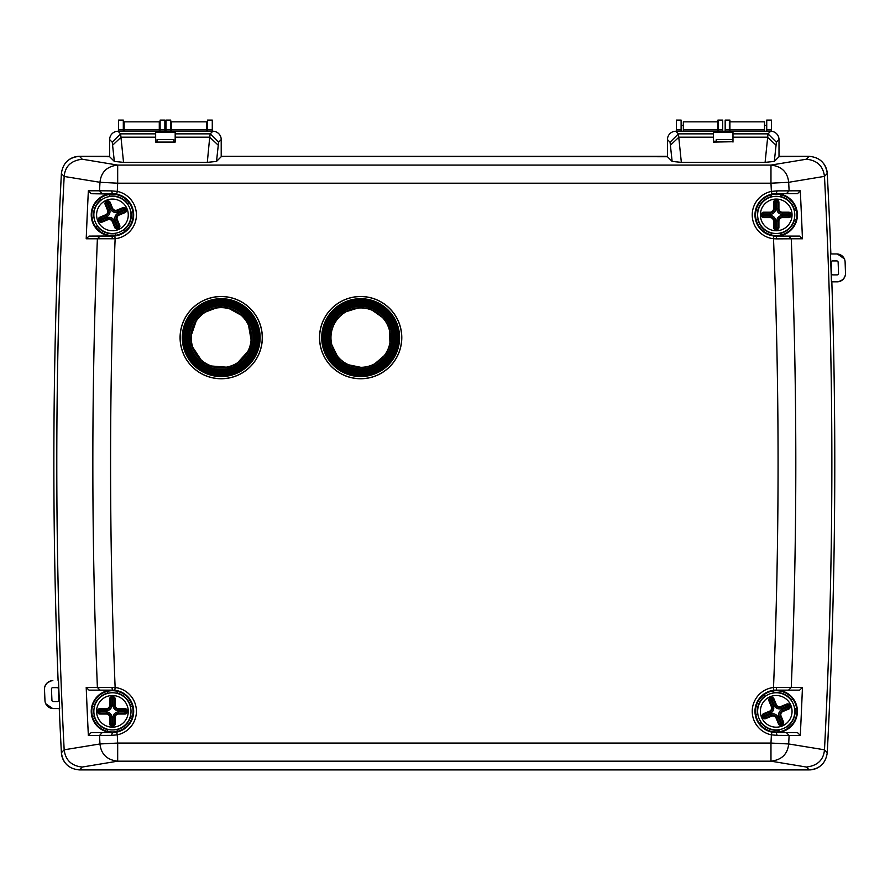 <?xml version="1.0" encoding="UTF-8"?>
<svg xmlns="http://www.w3.org/2000/svg" width="890" height="890" viewBox="0 0 890 890"><rect width="100%" height="100%" fill="white"/><g stroke="black" fill="none" stroke-linecap="round" stroke-linejoin="round"><path stroke-width="1.33" d="M175.185 137.182L175.185 142.077L155.661 142.077L155.661 132.432L175.185 132.432L175.185 137.182L209.717 137.182L207.303 162.358L123.543 162.358L120.617 133.856L112.262 142.211L114.343 161.424L123.543 162.358M779.006 156.729L774.311 161.424L776.392 142.211L779.006 139.597L779.006 156.729L809.166 156.34A18.134 18.134 0 0 1 809.166 156.34L779.006 156.34M779.006 139.597A8.377 8.366 -45 0 0 770.64 131.242L768.026 133.856L765.1 162.358L774.311 161.424M765.1 162.358L681.34 162.358L678.414 133.856L670.059 142.211L672.139 161.424L681.34 162.358M732.982 141.733L713.457 142.077L713.457 132.432L732.982 132.432L732.982 142.077L732.982 139.608L716.25 139.608L716.25 142.077M672.139 161.424L667.444 156.729L667.444 139.597L670.059 142.211M770.64 131.242L675.799 131.242A8.377 8.366 -135 0 0 667.444 139.597M667.444 156.729L224.58 156.34L221.21 156.729L216.515 161.424L218.595 142.211L210.229 133.856L209.717 137.182L218.083 145.048M116.701 732.114A21.193 21.193 0 0 1 112.429 732.548L91.203 732.548L88.355 735.463A5550.173 5550.173 0 0 1 86.208 687.469L89.056 690.151L112.429 690.151A21.193 21.193 0 0 1 116.701 732.114L112.429 732.548L111.55 735.374L117.269 734.84L116.701 732.114M155.661 133.856L120.617 133.856L118.003 131.242A8.377 8.366 -135 0 0 109.648 139.597L109.648 156.729L79.477 156.34C68.919 157.285 62.89 163.015 61.388 173.517L64.169 176.454L99.969 182.294A5538.993 5538.993 0 0 0 99.547 190.794L88.355 190.794L91.203 193.709L116.701 194.142A21.193 21.193 0 0 0 91.236 214.913A21.193 21.193 0 0 0 114.821 235.972L89.056 236.106L86.208 238.787A5550.173 5550.173 0 0 1 88.355 190.794M221.21 156.729L221.21 139.597A8.377 8.366 -45 0 0 212.844 131.242L210.229 133.856L175.185 133.856M118.003 131.242L212.844 131.242M771.942 732.114A21.193 21.193 0 0 0 776.214 732.548L771.942 732.114A21.193 21.193 0 0 1 773.822 690.284L773.51 687.514A23.985 23.985 0 0 0 771.385 734.84L771.942 732.114M64.169 176.454A5575.038 5575.038 0 0 0 64.169 749.803L61.388 752.74C62.879 763.242 68.908 768.96 79.477 769.917L809.166 769.917C819.723 768.971 825.753 763.242 827.255 752.74L824.485 749.803L788.685 743.962L770.974 743.061L117.68 743.061L117.68 761.173L770.974 761.173L770.974 743.061A5521.26 5521.26 0 0 0 771.385 734.84L777.092 735.374L776.214 732.548A21.193 21.193 0 0 0 797.407 711.344A21.193 21.193 0 0 0 773.822 690.284L776.214 690.151L776.703 687.38L773.51 687.514A5521.26 5521.26 0 0 0 773.51 238.743L773.822 235.972A21.193 21.193 0 0 1 771.942 194.142A21.193 21.193 0 0 1 776.214 193.709L797.451 193.709L800.299 190.794L777.092 190.883L776.214 193.709L771.942 194.142L771.385 191.417A23.985 23.985 0 0 0 773.51 238.743L776.703 238.876L776.214 236.106A21.193 21.193 0 0 1 773.822 235.972L776.214 236.106A21.193 21.193 0 0 0 797.407 214.913A21.193 21.193 0 0 0 776.214 193.709M155.661 141.221L157.063 141.221M173.795 141.221L175.185 141.221M713.457 141.221L716.25 141.221M88.355 735.463L111.55 735.374M102.261 732.548L99.547 735.463A5538.993 5538.993 0 0 0 99.969 743.962L117.68 743.061A5521.26 5521.26 0 0 1 117.269 734.84A23.985 23.985 0 0 0 115.133 687.514L114.821 690.284L112.429 690.151A21.193 21.193 0 0 0 91.236 711.344A21.193 21.193 0 0 0 112.429 732.548M86.208 238.787L115.133 238.743A5521.26 5521.26 0 0 0 115.133 687.514L97.388 687.469L100.114 690.151M111.951 687.38L112.429 690.151L89.056 690.151M64.169 749.892C65.515 760.194 71.534 765.912 82.214 767.047L117.68 761.173C106.989 759.938 101.082 754.197 99.969 743.962L64.169 749.803M786.382 193.709L789.107 190.794A5538.993 5538.993 0 0 0 788.685 182.294C787.561 172.059 781.654 166.33 770.974 165.084L117.68 165.084L117.68 183.195A5521.26 5521.26 0 0 0 117.269 191.417L116.701 194.142A21.193 21.193 0 0 1 114.821 235.972L115.133 238.743A23.985 23.985 0 0 0 117.269 191.417L111.55 190.883L112.429 193.709M111.55 190.883L99.547 190.794L102.261 193.709M111.951 238.876L112.429 236.106L89.056 236.106M777.092 190.883L771.385 191.417A5521.26 5521.26 0 0 0 770.974 183.195L770.974 165.084L806.44 159.21C817.12 160.345 823.128 166.063 824.474 176.365L827.255 173.517C825.764 163.015 819.735 157.296 809.166 156.34L806.44 159.21M788.54 236.106L776.214 236.106L799.598 236.106L788.54 236.106L791.266 238.787L802.446 238.787L799.598 236.106M776.703 238.876L791.266 238.787A5538.993 5538.993 0 0 1 791.266 687.469L776.703 687.38M800.299 190.794A5550.173 5550.173 0 0 1 802.446 238.787M799.598 690.151L776.214 690.151L799.598 690.151L802.446 687.469A5550.173 5550.173 0 0 1 800.299 735.463L797.451 732.548L776.214 732.548M777.092 735.374L800.299 735.463M824.485 749.803A5575.038 5575.038 0 0 0 824.485 176.454M64.169 176.365C65.104 166.285 71.122 160.567 82.214 159.21L117.68 165.084C106.978 166.33 101.071 172.07 99.969 182.294L117.68 183.195L770.974 183.195L788.685 182.294L824.474 176.365M207.303 162.358L216.515 161.424M114.343 161.424L109.648 156.729M786.382 732.548L789.107 735.463A5538.993 5538.993 0 0 1 788.685 743.962C787.572 754.186 781.676 759.927 770.974 761.173L806.44 767.047C817.532 765.689 823.539 759.971 824.474 749.892M827.255 752.74A5577.964 5577.964 0 0 0 831.839 281.841A5577.964 5577.964 0 0 1 827.255 752.729A18.134 18.134 0 0 1 827.255 752.74M831.449 281.841A5577.574 5577.574 0 0 0 830.47 253.95L836.745 253.95A8.366 8.366 0 0 1 845.111 262.016A5591.914 5591.914 0 0 1 845.5 273.197A8.366 8.366 0 0 1 837.134 281.841L831.449 281.841M830.86 253.95A5577.964 5577.964 0 0 0 827.255 173.517A18.134 18.134 0 0 1 827.255 173.528A5577.964 5577.964 0 0 1 830.86 253.95L836.745 253.95M58.106 680.672A5577.964 5577.964 0 0 1 61.388 173.528A18.134 18.134 0 0 1 61.388 173.517A5577.964 5577.964 0 0 0 58.106 680.672L58.495 680.672A5577.574 5577.574 0 0 0 59.663 708.562L53.322 708.562A8.366 8.366 0 0 1 44.967 700.552A5591.914 5591.914 0 0 1 44.5 689.372A8.366 8.366 0 0 1 52.855 680.672M59.263 708.562A5577.964 5577.964 0 0 0 61.388 752.74A18.134 18.134 0 0 1 61.388 752.729A5577.964 5577.964 0 0 1 59.263 708.562L53.322 708.562M832.562 260.926L836.745 260.926A1.391 1.391 0 0 1 838.146 262.272A5584.939 5584.939 0 0 1 838.536 273.43A1.391 1.391 0 0 1 837.134 274.877L832.951 274.877A1.391 1.391 0 0 1 831.56 273.53A5577.964 5577.964 0 0 0 831.171 262.372A1.391 1.391 0 0 1 832.562 260.926A1.391 1.391 0 0 0 831.171 262.372M53.322 701.587A1.391 1.391 0 0 1 51.931 700.252A1.391 1.391 0 0 0 53.322 701.587L57.505 701.587A1.391 1.391 0 0 0 58.907 700.13A5577.964 5577.964 0 0 1 58.44 688.982A5577.964 5577.964 0 0 0 58.907 700.13A5577.964 5577.964 0 0 1 58.44 688.982A1.391 1.391 0 0 0 57.049 687.636L52.644 687.659M51.931 700.252A5584.939 5584.939 0 0 1 51.464 689.094A1.391 1.391 0 0 1 52.855 687.636M170.724 131.242L170.724 120.083L165.985 120.083L165.985 131.242M155.661 141.554L157.063 141.554M159.288 131.242L159.288 121.841L124.144 121.841L124.144 131.242M212.276 131.242L212.276 120.083L207.537 120.083L207.537 131.242M170.724 125.379L171.559 125.379M206.703 125.379L207.537 125.379M157.063 142.077L157.063 139.608L173.795 139.608L173.795 142.077M319.521 337.622A41.14 41.14 0 0 0 381.22 373.255A41.14 41.14 0 0 0 381.22 301.999A41.14 41.14 0 0 0 319.521 337.622M764.822 696.247L764.143 694.612L764.822 696.247A18.913 18.913 0 0 0 757.479 713.98L755.844 714.659A20.637 20.637 0 0 1 792.957 699.273L791.31 699.952A18.913 18.913 0 0 0 773.577 692.62L772.898 690.974L773.577 692.62M761.117 722.747L759.47 723.425L761.117 722.747A18.913 18.913 0 0 0 778.85 730.078L779.529 731.714A20.637 20.637 0 0 1 755.844 714.659L757.479 713.98M778.85 730.078L779.529 731.714A20.637 20.637 0 0 0 788.284 728.087L787.606 726.451L788.284 728.087A20.637 20.637 0 0 0 796.583 708.028L794.948 708.718L796.583 708.028A20.637 20.637 0 0 0 792.957 699.273L791.31 699.952M787.606 726.451A18.913 18.913 0 0 0 794.948 708.718M762.852 717.496L764.833 716.673L765.367 717.963A1.391 1.391 0 0 1 763.542 717.207L763.119 716.172A1.391 1.391 0 0 1 763.876 714.347L769.794 711.9A4.183 4.183 0 0 0 772.064 706.426L769.605 700.508A1.391 1.391 0 0 1 770.351 698.683L771.385 698.25A1.391 1.391 0 0 1 773.21 699.006L775.668 704.936A4.183 4.183 0 0 0 781.131 707.194L787.06 704.735A1.391 1.391 0 0 1 788.885 705.492L789.308 706.527A1.391 1.391 0 0 1 788.551 708.34L782.633 710.798A4.183 4.183 0 0 0 780.363 716.272L782.822 722.191A1.391 1.391 0 0 1 782.065 724.015L781.042 724.438A1.391 1.391 0 0 1 779.217 723.692L776.759 717.763A4.183 4.183 0 0 0 771.296 715.504L765.367 717.963L765.656 718.653L771.574 716.194A3.438 3.438 0 0 1 776.069 718.052L778.528 723.971A2.147 2.147 0 0 0 781.331 725.139L782.355 724.705A2.147 2.147 0 0 0 783.511 721.912L781.053 715.983A3.438 3.438 0 0 1 782.911 711.488L788.84 709.03A2.147 2.147 0 0 0 789.997 706.237L789.575 705.203A2.147 2.147 0 0 0 786.771 704.046L780.841 706.504A3.438 3.438 0 0 1 776.358 704.646L773.899 698.717A2.147 2.147 0 0 0 771.096 697.56L770.073 697.994A2.147 2.147 0 0 0 768.915 700.786L771.374 706.716A3.438 3.438 0 0 1 769.516 711.21L763.587 713.658A2.147 2.147 0 0 0 762.43 716.461L762.852 717.496A2.147 2.147 0 0 0 765.656 718.653M771.474 196.59L771.474 194.821L771.474 196.59A18.913 18.913 0 0 0 757.902 210.162L756.122 210.162A20.637 20.637 0 0 1 796.294 210.162L794.525 210.162A18.913 18.913 0 0 0 780.953 196.59L780.953 194.821L780.953 196.59M757.902 219.652L756.122 219.652L757.902 219.652A18.913 18.913 0 0 0 771.474 233.225L771.474 234.993A20.637 20.637 0 0 1 756.122 210.162L757.902 210.162M771.474 233.225L771.474 234.993A20.637 20.637 0 0 0 780.953 234.993L780.953 233.225L780.953 234.993A20.637 20.637 0 0 0 796.294 219.652L794.525 219.652L796.294 219.652A20.637 20.637 0 0 0 796.294 210.162L794.525 210.162M780.953 233.225A18.913 18.913 0 0 0 794.525 219.652M761.517 215.469L763.665 215.469L763.665 216.86A1.391 1.391 0 0 1 762.263 215.469L762.263 214.357A1.391 1.391 0 0 1 763.665 212.955L770.073 212.955A4.183 4.183 0 0 0 774.256 208.772L774.256 202.364A1.391 1.391 0 0 1 775.657 200.962L776.77 200.962A1.391 1.391 0 0 1 778.16 202.364L778.16 208.772A4.183 4.183 0 0 0 782.343 212.955L788.763 212.955A1.391 1.391 0 0 1 790.153 214.357L790.153 215.469A1.391 1.391 0 0 1 788.763 216.86L782.343 216.86A4.183 4.183 0 0 0 778.16 221.043L778.16 227.462A1.391 1.391 0 0 1 776.77 228.852L775.657 228.852A1.391 1.391 0 0 1 774.256 227.462L774.256 221.043A4.183 4.183 0 0 0 770.073 216.86L763.665 216.86L763.665 217.605L770.073 217.605A3.438 3.438 0 0 1 773.51 221.043L773.51 227.462A2.147 2.147 0 0 0 775.657 229.598L776.77 229.598A2.147 2.147 0 0 0 778.917 227.462L778.917 221.043A3.438 3.438 0 0 1 782.343 217.605L788.763 217.605A2.147 2.147 0 0 0 790.91 215.469L790.91 214.357A2.147 2.147 0 0 0 788.763 212.209L782.343 212.209A3.438 3.438 0 0 1 778.917 208.772L778.917 202.364A2.147 2.147 0 0 0 776.77 200.217L775.657 200.217A2.147 2.147 0 0 0 773.51 202.364L773.51 208.772A3.438 3.438 0 0 1 770.073 212.209L763.665 212.209A2.147 2.147 0 0 0 761.517 214.357L761.517 215.469A2.147 2.147 0 0 0 763.665 217.605M729.911 131.242L729.911 120.083L725.172 120.083L725.172 131.242M771.474 131.286L771.474 120.083L766.735 120.083L766.735 131.242M764.499 125.379L766.735 125.379M713.457 141.554L716.25 141.554M718.486 131.242L718.486 121.841L683.342 121.841L683.342 131.242M823.395 163.259A18.134 18.134 0 0 1 827.199 172.705M667.444 156.34L221.21 156.34M109.648 156.34L79.488 156.34A18.134 18.134 0 0 1 79.488 156.34L82.214 159.21M69.031 159.666A18.134 18.134 0 0 1 78.665 156.362M82.214 767.047L79.477 769.917A18.134 18.134 0 0 1 79.477 769.917L809.155 769.917A18.134 18.134 0 0 1 809.155 769.917L806.44 767.047M65.248 762.997A18.134 18.134 0 0 1 61.455 753.552M819.612 766.59A18.134 18.134 0 0 1 809.978 769.894M837.134 281.841L831.839 281.841M58.44 688.982A1.391 1.391 0 0 0 57.049 687.636M57.505 701.587A1.391 1.391 0 0 0 58.907 700.13M838.536 273.43A1.391 1.391 0 0 1 837.134 274.877M831.56 273.53A1.391 1.391 0 0 0 832.951 274.877M44.967 700.552L45.056 701.453M45.179 702.132L45.69 703.612M45.757 703.756L52.699 708.54M51.575 680.772L47.526 682.585M47.493 682.619L45.457 685.144M45.401 685.244L44.656 687.38M44.544 688.115L44.5 689.372M838.413 281.752L842.697 279.727M842.73 279.705L844.677 277.113M844.732 277.001L845.366 274.966M844.955 260.703L844.365 258.868M844.343 258.812L837.379 253.984M333.16 349.292A29.86 29.86 0 0 1 361.874 307.784A29.86 29.86 0 0 1 387.106 351.494A29.86 29.86 0 0 1 333.16 349.292L331.903 349.826A31.228 31.228 0 0 0 335.719 356.423A31.261 31.261 0 0 1 331.881 349.837L333.316 349.225A29.704 29.704 0 0 0 336.932 355.499L335.697 356.434A31.261 31.261 0 0 0 389.564 349.503A31.261 31.261 0 0 0 360.472 306.371A31.261 31.261 0 0 0 331.881 349.837M333.316 349.225A29.704 29.704 0 0 1 382.611 317.619A29.704 29.704 0 0 1 379.618 360.483A29.704 29.704 0 0 1 336.932 355.499M338.178 360.105A31.795 31.795 0 0 0 387.673 320.867A31.795 31.795 0 0 0 340.903 312.713A31.795 31.795 0 0 0 338.178 360.105M333.149 353.575L333.639 354.387A31.795 31.795 0 0 0 343.896 364.644L344.708 365.123A31.795 31.795 0 0 0 358.614 369.35L359.26 369.383A31.795 31.795 0 0 0 362.052 369.383L362.697 369.35A31.795 31.795 0 0 0 376.603 365.123L377.416 364.644A31.795 31.795 0 0 0 387.673 354.387L388.162 353.575A31.795 31.795 0 0 0 392.379 339.657L392.423 339.023A31.795 31.795 0 0 0 392.423 336.231L392.379 335.586A31.795 31.795 0 0 0 388.162 321.668L387.673 320.867A31.795 31.795 0 0 0 377.416 310.61L376.603 310.12A31.795 31.795 0 0 0 362.697 305.893L362.052 305.86A31.795 31.795 0 0 0 359.26 305.86L358.614 305.893A31.795 31.795 0 0 0 344.708 310.12L343.896 310.61A31.795 31.795 0 0 0 333.639 320.867L333.149 321.668A31.795 31.795 0 0 0 328.922 335.586L328.888 336.231A31.795 31.795 0 0 0 328.888 339.023L328.922 339.657A31.795 31.795 0 0 0 333.149 353.575M722.669 131.242L722.669 120.083L717.919 120.083L717.919 131.242M681.106 131.242L681.106 120.083L676.367 120.083L676.367 131.242M683.342 125.379L681.106 125.379M764.499 131.242L764.499 121.841L729.355 121.841L729.355 131.242M107.69 693.032L107.69 691.263L107.69 693.032A18.913 18.913 0 0 0 94.117 706.604L92.349 706.604A20.637 20.637 0 0 1 132.521 706.604L130.752 706.604A18.913 18.913 0 0 0 117.18 693.032L117.18 691.263L117.18 693.032M94.117 716.094L92.349 716.094L94.117 716.094A18.913 18.913 0 0 0 107.69 729.667L107.69 731.435A20.637 20.637 0 0 1 92.349 706.604L94.117 706.604M107.69 729.667L107.69 731.435A20.637 20.637 0 0 0 117.18 731.435L117.18 729.667L117.18 731.435A20.637 20.637 0 0 0 132.521 716.094L130.752 716.094L132.521 716.094A20.637 20.637 0 0 0 132.521 706.604L130.752 706.604M117.18 729.667A18.913 18.913 0 0 0 130.752 716.094M97.744 711.911L99.88 711.911L99.88 713.302A1.391 1.391 0 0 1 98.49 711.911L98.49 710.787A1.391 1.391 0 0 1 99.88 709.397L106.299 709.397A4.183 4.183 0 0 0 110.482 705.214L110.482 698.795A1.391 1.391 0 0 1 111.873 697.404L112.997 697.404A1.391 1.391 0 0 1 114.387 698.795L114.387 705.214A4.183 4.183 0 0 0 118.57 709.397L124.989 709.397A1.391 1.391 0 0 1 126.38 710.787L126.38 711.911A1.391 1.391 0 0 1 124.989 713.302L118.57 713.302A4.183 4.183 0 0 0 114.387 717.485L114.387 723.904A1.391 1.391 0 0 1 112.997 725.294L111.873 725.294A1.391 1.391 0 0 1 110.482 723.904L110.482 717.485A4.183 4.183 0 0 0 106.299 713.302L99.88 713.302L99.88 714.047L106.299 714.047A3.438 3.438 0 0 1 109.737 717.485L109.737 723.904A2.147 2.147 0 0 0 111.873 726.04L112.997 726.04A2.147 2.147 0 0 0 115.133 723.904L115.133 717.485A3.438 3.438 0 0 1 118.57 714.047L124.989 714.047A2.147 2.147 0 0 0 127.125 711.911L127.125 710.787A2.147 2.147 0 0 0 124.989 708.651L118.57 708.651A3.438 3.438 0 0 1 115.133 705.214L115.133 698.795A2.147 2.147 0 0 0 112.997 696.659L111.873 696.659A2.147 2.147 0 0 0 109.737 698.795L109.737 705.214A3.438 3.438 0 0 1 106.299 708.651L99.88 708.651A2.147 2.147 0 0 0 97.744 710.787L97.744 711.911A2.147 2.147 0 0 0 99.88 714.047M101.037 199.805L100.359 198.17L101.037 199.805A18.913 18.913 0 0 0 93.706 217.549L92.059 218.228A20.637 20.637 0 0 1 129.172 202.831L127.537 203.51A18.913 18.913 0 0 0 109.804 196.178L109.125 194.543L109.804 196.178M97.333 226.305L95.697 226.983L97.333 226.305A18.913 18.913 0 0 0 115.066 233.636L115.745 235.283A20.637 20.637 0 0 1 92.059 218.228L93.706 217.549M115.066 233.636L115.745 235.283A20.637 20.637 0 0 0 124.511 231.645L123.832 230.009L124.511 231.645A20.637 20.637 0 0 0 132.81 211.597L131.164 212.276L132.81 211.597A20.637 20.637 0 0 0 129.172 202.831L127.537 203.51M123.832 230.009A18.913 18.913 0 0 0 131.164 212.276M99.079 221.054L101.06 220.231L101.593 221.521A1.391 1.391 0 0 1 99.769 220.764L99.335 219.73A1.391 1.391 0 0 1 100.092 217.917L106.021 215.458A4.183 4.183 0 0 0 108.28 209.984L105.821 204.066A1.391 1.391 0 0 1 106.578 202.241L107.612 201.819A1.391 1.391 0 0 1 109.425 202.564L111.884 208.494A4.183 4.183 0 0 0 117.358 210.752L123.276 208.293A1.391 1.391 0 0 1 125.101 209.05L125.535 210.085A1.391 1.391 0 0 1 124.778 211.909L118.848 214.357A4.183 4.183 0 0 0 116.59 219.83L119.049 225.76A1.391 1.391 0 0 1 118.292 227.573L117.258 228.007A1.391 1.391 0 0 1 115.444 227.25L112.986 221.321A4.183 4.183 0 0 0 107.512 219.062L101.593 221.521L101.872 222.211L107.801 219.752A3.438 3.438 0 0 1 112.296 221.61L114.743 227.54A2.147 2.147 0 0 0 117.547 228.697L118.581 228.263A2.147 2.147 0 0 0 119.738 225.47L117.28 219.541A3.438 3.438 0 0 1 119.138 215.057L125.067 212.599A2.147 2.147 0 0 0 126.224 209.795L125.79 208.761A2.147 2.147 0 0 0 122.998 207.604L117.068 210.062A3.438 3.438 0 0 1 112.574 208.204L110.126 202.286A2.147 2.147 0 0 0 107.323 201.129L106.288 201.552A2.147 2.147 0 0 0 105.131 204.355L107.59 210.274A3.438 3.438 0 0 1 105.732 214.768L99.802 217.227A2.147 2.147 0 0 0 98.645 220.019L99.079 221.054A2.147 2.147 0 0 0 101.872 222.211M164.873 131.242L164.873 120.083L160.122 120.083L160.122 131.242M123.31 131.242L123.31 120.083L118.57 120.083L118.57 131.242M160.122 125.379L159.288 125.379M124.144 125.379L123.31 125.379M206.703 131.242L206.703 121.841L171.559 121.841L171.559 131.242M250.424 325.228A31.74 31.74 0 0 0 246.552 318.52M245.151 319.577L246.597 318.486A31.795 31.795 0 0 0 192.451 324.06A31.795 31.795 0 0 0 222.6 369.383A31.795 31.795 0 0 0 250.468 325.206L248.799 325.907A29.982 29.982 0 0 0 194.654 323.704A29.982 29.982 0 0 0 219.986 367.581A29.982 29.982 0 0 0 248.799 325.907M219.808 369.383A31.795 31.795 0 0 0 222.6 369.383L223.245 369.35A31.795 31.795 0 0 0 237.152 365.123L237.964 364.644A31.795 31.795 0 0 0 248.221 354.387L248.711 353.575A31.795 31.795 0 0 0 252.938 339.657L252.983 338.678A31.795 31.795 0 0 0 246.597 318.486A31.795 31.795 0 0 1 250.468 325.206M219.808 305.86L219.163 305.893M189.481 339.657A31.795 31.795 0 0 0 193.697 353.575L194.187 354.387A31.795 31.795 0 0 0 204.444 364.644L205.256 365.123A31.795 31.795 0 0 0 219.163 369.35M192.118 308.541A41.14 41.14 0 0 0 210.563 377.36A41.14 41.14 0 0 0 260.937 326.975A41.14 41.14 0 0 0 192.118 308.541M112.763 145.048L121.129 137.182L155.661 137.182M732.982 137.182L767.514 137.182L775.88 145.048M670.559 145.048L678.925 137.182L713.457 137.182M109.648 139.597L112.262 142.211M218.595 142.211L221.21 139.597M776.392 142.211L768.026 133.856L732.982 133.856M713.457 133.856L678.414 133.856L675.799 131.242M100.114 236.106L97.388 238.787A5538.993 5538.993 0 0 0 97.388 687.469L86.208 687.469M116.701 194.142A21.193 21.193 0 0 1 114.821 235.972M802.446 687.469L791.266 687.469L788.54 690.151M165.985 129.84L170.724 129.84M159.288 129.84L124.144 129.84M207.537 129.84L212.276 129.84M319.61 337.622A41.04 41.04 0 0 0 360.65 378.662A41.04 41.04 0 0 0 401.69 337.622A41.04 41.04 0 0 0 360.65 296.581A41.04 41.04 0 0 0 319.61 337.622M360.65 298.695A38.926 38.926 0 0 0 321.724 337.622A38.926 38.926 0 0 0 360.65 376.548A38.926 38.926 0 0 0 399.588 337.622A38.926 38.926 0 0 0 360.65 298.695M328.299 337.622A32.352 32.352 0 0 0 360.828 369.973A32.352 32.352 0 0 0 393.002 337.277A32.352 32.352 0 0 0 360.483 305.27A32.352 32.352 0 0 0 328.299 337.622L340.826 363.187L368.705 368.961L390.343 350.471L389.008 322.035L365.712 305.671L338.511 314.036L328.299 337.622M327.464 337.622A33.186 33.186 0 0 0 377.249 366.368A33.186 33.186 0 0 0 377.249 308.886A33.186 33.186 0 0 0 327.464 337.622M325.351 337.622A35.3 35.3 0 0 0 378.306 368.204A35.3 35.3 0 0 0 378.306 307.05A35.3 35.3 0 0 0 325.351 337.622M324.917 337.622A35.745 35.745 0 0 1 378.528 306.672A35.745 35.745 0 0 1 378.528 368.582A35.745 35.745 0 0 1 324.917 337.622M324.783 337.622A35.867 35.867 0 0 0 378.595 368.694A35.867 35.867 0 0 0 378.595 306.56A35.867 35.867 0 0 0 324.783 337.622M324.705 337.622A35.945 35.945 0 0 1 378.628 306.494A35.945 35.945 0 0 1 378.628 368.749A35.945 35.945 0 0 1 324.705 337.622M326.63 337.622A34.02 34.02 0 0 0 377.66 367.092A34.02 34.02 0 0 0 377.66 308.163A34.02 34.02 0 0 0 326.63 337.622M322.981 337.622A37.68 37.68 0 0 0 379.496 370.251A37.68 37.68 0 0 0 379.496 304.992A37.68 37.68 0 0 0 322.981 337.622M324.294 337.622A36.357 36.357 0 0 0 378.84 369.116A36.357 36.357 0 0 0 378.84 306.138A36.357 36.357 0 0 0 324.294 337.622M759.048 718.464A18.59 18.59 0 0 0 790.965 722.658A18.59 18.59 0 0 0 778.628 692.921A18.59 18.59 0 0 0 759.048 718.464M770.073 697.994L770.896 699.974L771.919 699.54L771.096 697.56M763.587 713.658L764.41 715.638L770.328 713.179L769.516 711.21M770.328 713.179A5.574 5.574 0 0 0 773.343 705.892L771.374 706.716M773.343 705.892L770.896 699.974L768.915 700.786M776.069 718.052L778.049 717.229A5.574 5.574 0 0 0 770.762 714.214L764.833 716.673L764.41 715.638L762.43 716.461M770.762 714.214L771.574 716.194M778.528 723.971L780.508 723.158L778.049 717.229M782.355 724.705L781.531 722.725L780.508 723.158L781.331 725.139M781.053 715.983L779.084 716.806L781.531 722.725L783.511 721.912M782.911 711.488L782.099 709.508A5.574 5.574 0 0 0 779.084 716.806M788.84 709.03L788.017 707.06L782.099 709.508M789.575 705.203L787.594 706.026L788.017 707.06L789.997 706.237M773.899 698.717L771.919 699.54L774.378 705.47L776.358 704.646M780.841 706.504L781.665 708.485L787.594 706.026L786.771 704.046M774.378 705.47A5.574 5.574 0 0 0 781.665 708.485M761.584 717.418A15.842 15.842 0 0 1 778.272 695.646A15.842 15.842 0 0 1 788.785 720.989A15.842 15.842 0 0 1 761.584 717.418M757.624 214.913A18.59 18.59 0 0 0 785.503 230.999A18.59 18.59 0 0 0 785.503 198.815A18.59 18.59 0 0 0 757.624 214.913M775.657 200.217L775.657 202.364L776.77 202.364L776.77 200.217M763.665 212.209L763.665 214.357L770.073 214.357L770.073 212.209M770.073 214.357A5.574 5.574 0 0 0 775.657 208.772L773.51 208.772M775.657 208.772L775.657 202.364L773.51 202.364M773.51 221.043L775.657 221.043A5.574 5.574 0 0 0 770.073 215.469L763.665 215.469L763.665 214.357L761.517 214.357M770.073 215.469L770.073 217.605M773.51 227.462L775.657 227.462L775.657 221.043M776.77 229.598L776.77 227.462L775.657 227.462L775.657 229.598M778.917 221.043L776.77 221.043L776.77 227.462L778.917 227.462M782.343 217.605L782.343 215.469A5.574 5.574 0 0 0 776.77 221.043M788.763 217.605L788.763 215.469L782.343 215.469M790.91 214.357L788.763 214.357L788.763 215.469L790.91 215.469M778.917 202.364L776.77 202.364L776.77 208.772L778.917 208.772M782.343 212.209L782.343 214.357L788.763 214.357L788.763 212.209M776.77 208.772A5.574 5.574 0 0 0 782.343 214.357M760.372 214.913A15.842 15.842 0 0 1 784.135 201.196A15.842 15.842 0 0 1 784.135 228.63A15.842 15.842 0 0 1 760.372 214.913M725.172 129.84L729.911 129.84M766.735 129.84L771.474 129.84M718.486 129.84L683.342 129.84M676.367 129.84L681.106 129.84M717.919 129.84L722.669 129.84M764.499 129.84L729.355 129.84M93.85 711.344A18.59 18.59 0 0 0 121.73 727.442A18.59 18.59 0 0 0 121.73 695.257A18.59 18.59 0 0 0 93.85 711.344M111.873 696.659L111.873 698.795L112.997 698.795L112.997 696.659M99.88 708.651L99.88 710.787L106.299 710.787L106.299 708.651M106.299 710.787A5.574 5.574 0 0 0 111.873 705.214L109.737 705.214M111.873 705.214L111.873 698.795L109.737 698.795M109.737 717.485L111.873 717.485A5.574 5.574 0 0 0 106.299 711.911L99.88 711.911L99.88 710.787L97.744 710.787M106.299 711.911L106.299 714.047M109.737 723.904L111.873 723.904L111.873 717.485M112.997 726.04L112.997 723.904L111.873 723.904L111.873 726.04M115.133 717.485L112.997 717.485L112.997 723.904L115.133 723.904M118.57 714.047L118.57 711.911A5.574 5.574 0 0 0 112.997 717.485M124.989 714.047L124.989 711.911L118.57 711.911M127.125 710.787L124.989 710.787L124.989 711.911L127.125 711.911M115.133 698.795L112.997 698.795L112.997 705.214L115.133 705.214M118.57 708.651L118.57 710.787L124.989 710.787L124.989 708.651M112.997 705.214A5.574 5.574 0 0 0 118.57 710.787M96.598 711.344A15.842 15.842 0 0 1 120.35 697.627A15.842 15.842 0 0 1 120.35 725.061A15.842 15.842 0 0 1 96.598 711.344M95.263 222.033A18.59 18.59 0 0 0 127.181 226.216A18.59 18.59 0 0 0 114.855 196.479A18.59 18.59 0 0 0 95.263 222.033M106.288 201.552L107.112 203.532L108.146 203.098L107.323 201.129M99.802 217.227L100.626 219.196L106.555 216.748L105.732 214.768M106.555 216.748A5.574 5.574 0 0 0 109.57 209.45L107.59 210.274M109.57 209.45L107.112 203.532L105.131 204.355M112.296 221.61L114.265 220.787A5.574 5.574 0 0 0 106.978 217.772L101.06 220.231L100.626 219.196L98.645 220.019M106.978 217.772L107.801 219.752M114.743 227.54L116.724 226.716L114.265 220.787M118.581 228.263L117.758 226.294L116.724 226.716L117.547 228.697M117.28 219.541L115.3 220.364L117.758 226.294L119.738 225.47M119.138 215.057L118.314 213.077A5.574 5.574 0 0 0 115.3 220.364M125.067 212.599L124.244 210.619L118.314 213.077M125.79 208.761L123.81 209.584L124.244 210.619L126.224 209.795M110.126 202.286L108.146 203.098L110.605 209.028L112.574 208.204M117.068 210.062L117.892 212.042L123.81 209.584L122.998 207.604M110.605 209.028A5.574 5.574 0 0 0 117.892 212.042M97.8 220.976A15.842 15.842 0 0 1 114.499 199.204A15.842 15.842 0 0 1 125.001 224.547A15.842 15.842 0 0 1 97.8 220.976M118.57 129.84L123.31 129.84M160.122 129.84L164.873 129.84M206.703 129.84L171.559 129.84M249.189 325.751A30.405 30.405 0 0 0 194.276 323.504A30.405 30.405 0 0 0 219.964 368.004A30.405 30.405 0 0 0 249.189 325.751M195.845 312.257A35.867 35.867 0 0 0 211.92 372.276A35.867 35.867 0 0 0 255.853 328.343A35.867 35.867 0 0 0 195.845 312.257M195.789 312.212A35.945 35.945 0 0 1 255.919 328.321A35.945 35.945 0 0 1 211.898 372.343A35.945 35.945 0 0 1 195.789 312.212M196.245 312.657A35.3 35.3 0 0 0 212.065 371.731A35.3 35.3 0 0 0 255.308 328.488A35.3 35.3 0 0 0 196.245 312.657M195.934 312.346A35.745 35.745 0 0 1 255.73 328.377A35.745 35.745 0 0 1 211.954 372.154A35.745 35.745 0 0 1 195.934 312.346M192.184 308.607A41.04 41.04 0 0 0 192.184 366.647A41.04 41.04 0 0 0 250.224 366.647A41.04 41.04 0 0 0 250.224 308.607A41.04 41.04 0 0 0 192.184 308.607M248.733 310.098A38.926 38.926 0 0 0 193.675 310.098A38.926 38.926 0 0 0 193.675 365.156A38.926 38.926 0 0 0 248.733 365.156A38.926 38.926 0 0 0 248.733 310.098M194.565 310.988A37.68 37.68 0 0 0 211.453 374.011A37.68 37.68 0 0 0 257.599 327.876A37.68 37.68 0 0 0 194.565 310.988M195.489 311.912A36.357 36.357 0 0 0 211.798 372.743A36.357 36.357 0 0 0 256.331 328.21A36.357 36.357 0 0 0 195.489 311.912M198.325 314.749A32.352 32.352 0 0 0 198.448 360.617A32.352 32.352 0 0 0 244.327 360.261A32.352 32.352 0 0 0 243.96 314.626A32.352 32.352 0 0 0 198.325 314.749L189.103 341.682L204.733 365.467L233.113 367.704L252.27 346.655L247.376 318.609L223.234 305.337L198.325 314.749M197.736 314.159A33.186 33.186 0 0 0 212.61 369.684A33.186 33.186 0 0 0 253.261 329.033A33.186 33.186 0 0 0 197.736 314.159M197.146 313.569A34.02 34.02 0 0 0 212.398 370.485A34.02 34.02 0 0 0 254.073 328.822A34.02 34.02 0 0 0 197.146 313.569"/></g></svg>
